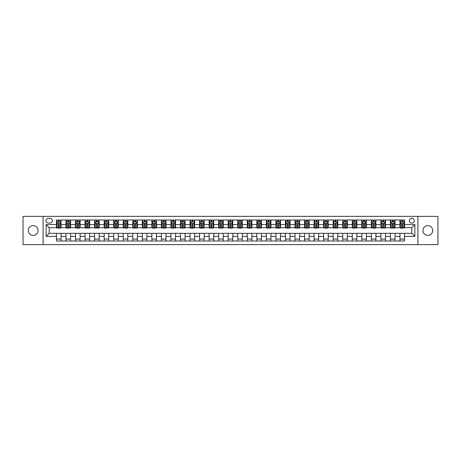 <?xml version="1.0" encoding="UTF-8"?>
<svg xmlns="http://www.w3.org/2000/svg" width="461" height="461" viewBox="0 0 461 461"><rect width="100%" height="100%" fill="white"/><g stroke="black" fill="none" stroke-linecap="round" stroke-linejoin="round"><path stroke-width="0.69" d="M427.837 225.613A4.887 4.887 0 0 0 422.95 230.5A4.887 4.887 0 0 0 427.837 235.387A4.887 4.887 0 0 0 432.723 230.5A4.887 4.887 0 0 0 427.837 225.613M33.163 225.613A4.887 4.887 0 0 0 28.277 230.5A4.887 4.887 0 0 0 33.163 235.387A4.887 4.887 0 0 0 38.05 230.5A4.887 4.887 0 0 0 33.163 225.613M411.806 218.284A2.443 2.443 0 0 0 409.362 220.727A2.443 2.443 0 0 0 411.806 223.17A2.443 2.443 0 0 0 414.249 220.727A2.443 2.443 0 0 0 411.806 218.284M417.914 244.624L437.95 244.624L437.95 216.376L417.914 216.376L417.914 244.624L43.086 244.624L43.086 216.376L23.05 216.376L23.05 244.624L43.086 244.624M48.359 223.095L50.036 223.095A2.368 2.368 0 0 0 52.404 220.727A2.368 2.368 0 0 0 50.036 218.364L48.359 218.364A2.368 2.368 0 0 0 45.991 220.727A2.368 2.368 0 0 0 48.359 223.095M417.914 216.376L43.086 216.376M56.449 236.378L46.14 236.378L46.14 224.622L56.449 224.622L56.449 227.676L49.194 227.676L49.194 233.324L56.449 233.324L56.449 240.999L404.551 240.999L404.551 233.324L411.806 233.324L411.806 227.676L404.551 227.676L404.551 224.622L414.86 224.622L414.86 236.378L404.551 236.378M404.551 224.622L404.551 220.001L56.449 220.001L56.449 224.622M399.969 220.001L399.969 227.676L400.355 227.676M401.802 227.676L402.718 227.676M404.17 227.676L404.551 227.676M399.969 227.676L394.628 227.676M390.427 220.001L390.427 227.676L390.813 227.676M392.259 227.676L393.175 227.676M390.427 227.676L385.085 227.676M380.89 220.001L380.89 227.676L381.27 227.676M382.716 227.676L383.633 227.676M380.89 227.676L375.542 227.676M371.347 220.001L371.347 227.676L371.727 227.676M373.18 227.676L374.09 227.676M371.347 227.676L365.999 227.676M361.804 220.001L361.804 227.676L362.185 227.676M363.637 227.676L364.553 227.676M361.804 227.676L356.457 227.676M352.262 220.001L352.262 227.676L352.642 227.676M354.094 227.676L355.01 227.676M352.262 227.676L346.914 227.676M342.719 220.001L342.719 227.676L343.099 227.676M344.551 227.676L345.468 227.676M342.719 227.676L337.371 227.676M333.176 220.001L333.176 227.676L333.557 227.676M335.009 227.676L335.925 227.676M333.176 227.676L327.834 227.676M323.634 220.001L323.634 227.676L324.014 227.676M325.466 227.676L326.382 227.676M323.634 227.676L318.292 227.676M314.091 220.001L314.091 227.676L314.471 227.676M315.923 227.676L316.84 227.676M314.091 227.676L308.749 227.676M304.548 220.001L304.548 227.676L304.928 227.676M306.381 227.676L307.297 227.676M304.548 227.676L299.206 227.676M295.005 220.001L295.005 227.676L295.386 227.676M296.838 227.676L297.754 227.676M295.005 227.676L289.664 227.676M285.463 220.001L285.463 227.676L285.843 227.676M287.295 227.676L288.211 227.676M285.463 227.676L280.121 227.676M275.92 220.001L275.92 227.676L276.3 227.676M277.752 227.676L278.669 227.676M275.92 227.676L270.578 227.676M266.377 220.001L266.377 227.676L266.763 227.676M268.21 227.676L269.126 227.676M266.377 227.676L261.035 227.676M256.835 220.001L256.835 227.676L257.221 227.676M258.667 227.676L259.583 227.676M256.835 227.676L251.493 227.676M247.292 220.001L247.292 227.676L247.678 227.676M249.124 227.676L250.041 227.676M247.292 227.676L241.95 227.676M237.755 220.001L237.755 227.676L238.135 227.676M239.582 227.676L240.498 227.676M237.755 227.676L232.407 227.676M228.212 220.001L228.212 227.676L228.593 227.676M230.045 227.676L230.955 227.676M228.212 227.676L222.865 227.676M218.67 220.001L218.67 227.676L219.05 227.676M220.502 227.676L221.418 227.676M218.67 227.676L213.322 227.676M209.127 220.001L209.127 227.676L209.507 227.676M210.959 227.676L211.876 227.676M209.127 227.676L203.779 227.676M199.584 220.001L199.584 227.676L199.965 227.676M201.417 227.676L202.333 227.676M199.584 227.676L194.237 227.676M190.041 220.001L190.041 227.676L190.422 227.676M191.874 227.676L192.79 227.676M190.041 227.676L184.7 227.676M180.499 220.001L180.499 227.676L180.879 227.676M182.331 227.676L183.248 227.676M180.499 227.676L175.157 227.676M170.956 220.001L170.956 227.676L171.336 227.676M172.789 227.676L173.705 227.676M170.956 227.676L165.614 227.676M161.413 220.001L161.413 227.676L161.794 227.676M163.246 227.676L164.162 227.676M161.413 227.676L156.072 227.676M151.871 220.001L151.871 227.676L152.251 227.676M153.703 227.676L154.619 227.676M151.871 227.676L146.529 227.676M142.328 220.001L142.328 227.676L142.708 227.676M144.16 227.676L145.077 227.676M142.328 227.676L136.986 227.676M132.785 220.001L132.785 227.676L133.166 227.676M134.618 227.676L135.534 227.676M132.785 227.676L127.443 227.676M123.243 220.001L123.243 227.676L123.629 227.676M125.075 227.676L125.991 227.676M123.243 227.676L117.901 227.676M113.7 220.001L113.7 227.676L114.086 227.676M115.532 227.676L116.449 227.676M113.7 227.676L108.358 227.676M104.157 220.001L104.157 227.676L104.543 227.676M105.99 227.676L106.906 227.676M104.157 227.676L98.815 227.676M94.62 220.001L94.62 227.676L95.001 227.676M96.447 227.676L97.363 227.676M94.62 227.676L89.273 227.676M85.078 220.001L85.078 227.676L85.458 227.676M86.91 227.676L87.821 227.676M85.078 227.676L79.73 227.676M75.535 220.001L75.535 227.676L75.915 227.676M77.367 227.676L78.284 227.676M75.535 227.676L70.187 227.676M65.992 220.001L65.992 227.676L66.372 227.676M67.825 227.676L68.741 227.676M65.992 227.676L60.645 227.676M56.449 227.676L56.83 227.676M58.282 227.676L59.198 227.676M56.449 233.324L61.031 233.324L61.031 240.999M404.551 233.324L61.031 233.324M61.031 220.001L61.031 227.676M56.449 221.914L56.83 221.914M58.282 221.914L59.198 221.914M60.645 221.914L61.031 221.914M56.449 239.086L61.031 239.086M65.992 233.324L65.992 240.999M70.573 220.001L70.573 227.676M65.992 221.914L66.372 221.914M67.825 221.914L68.741 221.914M70.187 221.914L70.573 221.914M70.573 233.324L70.573 240.999M65.992 239.086L70.573 239.086M75.535 233.324L75.535 240.999M80.11 233.324L80.11 240.999M75.535 239.086L80.11 239.086M80.11 220.001L80.11 227.676M75.535 221.914L75.915 221.914M77.367 221.914L78.284 221.914M79.73 221.914L80.11 221.914M85.078 233.324L85.078 240.999M89.653 233.324L89.653 240.999M85.078 239.086L89.653 239.086M89.653 220.001L89.653 227.676M85.078 221.914L85.458 221.914M86.91 221.914L87.821 221.914M89.273 221.914L89.653 221.914M94.62 233.324L94.62 240.999M99.196 233.324L99.196 240.999M94.62 239.086L99.196 239.086M99.196 220.001L99.196 227.676M94.62 221.914L95.001 221.914M96.447 221.914L97.363 221.914M98.815 221.914L99.196 221.914M104.157 233.324L104.157 240.999M108.738 233.324L108.738 240.999M104.157 239.086L108.738 239.086M108.738 220.001L108.738 227.676M104.157 221.914L104.543 221.914M105.99 221.914L106.906 221.914M108.358 221.914L108.738 221.914M113.7 233.324L113.7 240.999M118.281 233.324L118.281 240.999M113.7 239.086L118.281 239.086M118.281 220.001L118.281 227.676M113.7 221.914L114.086 221.914M115.532 221.914L116.449 221.914M117.901 221.914L118.281 221.914M123.243 233.324L123.243 240.999M127.824 233.324L127.824 240.999M123.243 239.086L127.824 239.086M127.824 220.001L127.824 227.676M123.243 221.914L123.629 221.914M125.075 221.914L125.991 221.914M127.443 221.914L127.824 221.914M132.785 233.324L132.785 240.999M137.366 233.324L137.366 240.999M132.785 239.086L137.366 239.086M137.366 220.001L137.366 227.676M132.785 221.914L133.166 221.914M134.618 221.914L135.534 221.914M136.986 221.914L137.366 221.914M142.328 233.324L142.328 240.999M146.909 233.324L146.909 240.999M142.328 239.086L146.909 239.086M146.909 220.001L146.909 227.676M142.328 221.914L142.708 221.914M144.16 221.914L145.077 221.914M146.529 221.914L146.909 221.914M151.871 233.324L151.871 240.999M156.452 233.324L156.452 240.999M151.871 239.086L156.452 239.086M156.452 220.001L156.452 227.676M151.871 221.914L152.251 221.914M153.703 221.914L154.619 221.914M156.072 221.914L156.452 221.914M161.413 233.324L161.413 240.999M165.995 233.324L165.995 240.999M161.413 239.086L165.995 239.086M165.995 220.001L165.995 227.676M161.413 221.914L161.794 221.914M163.246 221.914L164.162 221.914M165.614 221.914L165.995 221.914M170.956 233.324L170.956 240.999M175.537 233.324L175.537 240.999M170.956 239.086L175.537 239.086M175.537 220.001L175.537 227.676M170.956 221.914L171.336 221.914M172.789 221.914L173.705 221.914M175.157 221.914L175.537 221.914M180.499 233.324L180.499 240.999M185.08 233.324L185.08 240.999M180.499 239.086L185.08 239.086M185.08 220.001L185.08 227.676M180.499 221.914L180.879 221.914M182.331 221.914L183.248 221.914M184.7 221.914L185.08 221.914M190.041 233.324L190.041 240.999M194.623 233.324L194.623 240.999M190.041 239.086L194.623 239.086M194.623 220.001L194.623 227.676M190.041 221.914L190.422 221.914M191.874 221.914L192.79 221.914M194.237 221.914L194.623 221.914M199.584 233.324L199.584 240.999M204.165 233.324L204.165 240.999M199.584 239.086L204.165 239.086M204.165 220.001L204.165 227.676M199.584 221.914L199.965 221.914M201.417 221.914L202.333 221.914M203.779 221.914L204.165 221.914M209.127 233.324L209.127 240.999M213.708 233.324L213.708 240.999M209.127 239.086L213.708 239.086M213.708 220.001L213.708 227.676M209.127 221.914L209.507 221.914M210.959 221.914L211.876 221.914M213.322 221.914L213.708 221.914M218.67 233.324L218.67 240.999M223.245 233.324L223.245 240.999M218.67 239.086L223.245 239.086M223.245 220.001L223.245 227.676M218.67 221.914L219.05 221.914M220.502 221.914L221.418 221.914M222.865 221.914L223.245 221.914M228.212 233.324L228.212 240.999M232.788 233.324L232.788 240.999M228.212 239.086L232.788 239.086M232.788 220.001L232.788 227.676M228.212 221.914L228.593 221.914M230.045 221.914L230.955 221.914M232.407 221.914L232.788 221.914M237.755 233.324L237.755 240.999M242.33 233.324L242.33 240.999M237.755 239.086L242.33 239.086M242.33 220.001L242.33 227.676M237.755 221.914L238.135 221.914M239.582 221.914L240.498 221.914M241.95 221.914L242.33 221.914M247.292 233.324L247.292 240.999M251.873 233.324L251.873 240.999M247.292 239.086L251.873 239.086M251.873 220.001L251.873 227.676M247.292 221.914L247.678 221.914M249.124 221.914L250.041 221.914M251.493 221.914L251.873 221.914M256.835 233.324L256.835 240.999M261.416 233.324L261.416 240.999M256.835 239.086L261.416 239.086M261.416 220.001L261.416 227.676M256.835 221.914L257.221 221.914M258.667 221.914L259.583 221.914M261.035 221.914L261.416 221.914M266.377 233.324L266.377 240.999M270.959 233.324L270.959 240.999M266.377 239.086L270.959 239.086M270.959 220.001L270.959 227.676M266.377 221.914L266.763 221.914M268.21 221.914L269.126 221.914M270.578 221.914L270.959 221.914M275.92 233.324L275.92 240.999M280.501 233.324L280.501 240.999M275.92 239.086L280.501 239.086M280.501 220.001L280.501 227.676M275.92 221.914L276.3 221.914M277.752 221.914L278.669 221.914M280.121 221.914L280.501 221.914M285.463 233.324L285.463 240.999M290.044 233.324L290.044 240.999M285.463 239.086L290.044 239.086M290.044 220.001L290.044 227.676M285.463 221.914L285.843 221.914M287.295 221.914L288.211 221.914M289.664 221.914L290.044 221.914M295.005 233.324L295.005 240.999M299.587 233.324L299.587 240.999M295.005 239.086L299.587 239.086M299.587 220.001L299.587 227.676M295.005 221.914L295.386 221.914M296.838 221.914L297.754 221.914M299.206 221.914L299.587 221.914M304.548 233.324L304.548 240.999M309.129 233.324L309.129 240.999M304.548 239.086L309.129 239.086M309.129 220.001L309.129 227.676M304.548 221.914L304.928 221.914M306.381 221.914L307.297 221.914M308.749 221.914L309.129 221.914M314.091 233.324L314.091 240.999M318.672 233.324L318.672 240.999M314.091 239.086L318.672 239.086M318.672 220.001L318.672 227.676M314.091 221.914L314.471 221.914M315.923 221.914L316.84 221.914M318.292 221.914L318.672 221.914M323.634 233.324L323.634 240.999M328.215 233.324L328.215 240.999M323.634 239.086L328.215 239.086M328.215 220.001L328.215 227.676M323.634 221.914L324.014 221.914M325.466 221.914L326.382 221.914M327.834 221.914L328.215 221.914M333.176 233.324L333.176 240.999M337.757 233.324L337.757 240.999M333.176 239.086L337.757 239.086M337.757 220.001L337.757 227.676M333.176 221.914L333.557 221.914M335.009 221.914L335.925 221.914M337.371 221.914L337.757 221.914M342.719 233.324L342.719 240.999M347.3 233.324L347.3 240.999M342.719 239.086L347.3 239.086M347.3 220.001L347.3 227.676M342.719 221.914L343.099 221.914M344.551 221.914L345.468 221.914M346.914 221.914L347.3 221.914M352.262 233.324L352.262 240.999M356.843 233.324L356.843 240.999M352.262 239.086L356.843 239.086M356.843 220.001L356.843 227.676M352.262 221.914L352.642 221.914M354.094 221.914L355.01 221.914M356.457 221.914L356.843 221.914M361.804 233.324L361.804 240.999M366.38 233.324L366.38 240.999M361.804 239.086L366.38 239.086M366.38 220.001L366.38 227.676M361.804 221.914L362.185 221.914M363.637 221.914L364.553 221.914M365.999 221.914L366.38 221.914M371.347 233.324L371.347 240.999M375.922 233.324L375.922 240.999M371.347 239.086L375.922 239.086M375.922 220.001L375.922 227.676M371.347 221.914L371.727 221.914M373.18 221.914L374.09 221.914M375.542 221.914L375.922 221.914M380.89 233.324L380.89 240.999M385.465 233.324L385.465 240.999M380.89 239.086L385.465 239.086M385.465 220.001L385.465 227.676M380.89 221.914L381.27 221.914M382.716 221.914L383.633 221.914M385.085 221.914L385.465 221.914M390.427 233.324L390.427 240.999M395.008 233.324L395.008 240.999M390.427 239.086L395.008 239.086M395.008 220.001L395.008 227.676M390.427 221.914L390.813 221.914M392.259 221.914L393.175 221.914M394.628 221.914L395.008 221.914M399.969 233.324L399.969 240.999M399.969 239.086L404.551 239.086M399.969 221.914L400.355 221.914M401.802 221.914L402.718 221.914M404.17 221.914L404.551 221.914M49.194 227.676L46.14 224.622M49.194 233.324L46.14 236.378M414.86 224.622L411.806 227.676M414.86 236.378L411.806 233.324M59.198 220.998L58.282 220.998M60.645 227.175L59.198 227.175L59.198 228.132L60.645 228.132L60.645 223.476L59.884 221.948L57.59 221.948L56.83 223.476L56.83 228.132L58.282 228.132L58.282 227.175L56.83 227.175M56.83 223.476L56.83 220.001M60.645 223.476L60.645 220.001M58.282 221.948L58.282 220.001M59.198 220.001L59.198 221.948M59.198 227.175L59.198 224.052L58.282 224.052L58.282 227.175M68.741 220.998L67.825 220.998M70.187 227.175L68.741 227.175L68.741 228.132L70.187 228.132L70.187 223.476L69.427 221.948L67.133 221.948L66.372 223.476L66.372 228.132L67.825 228.132L67.825 227.175L66.372 227.175M66.372 223.476L66.372 220.001M70.187 223.476L70.187 220.001M67.825 221.948L67.825 220.001M68.741 220.001L68.741 221.948M68.741 227.175L68.741 224.052L67.825 224.052L67.825 227.175M78.284 220.998L77.367 220.998M79.73 227.175L78.284 227.175L78.284 228.132L79.73 228.132L79.73 223.476L78.969 221.948L76.676 221.948L75.915 223.476L75.915 228.132L77.367 228.132L77.367 227.175L75.915 227.175M75.915 223.476L75.915 220.001M79.73 223.476L79.73 220.001M77.367 221.948L77.367 220.001M78.284 220.001L78.284 221.948M78.284 227.175L78.284 224.052L77.367 224.052L77.367 227.175M87.821 220.998L86.91 220.998M89.273 227.175L87.821 227.175L87.821 228.132L89.273 228.132L89.273 223.476L88.512 221.948L86.219 221.948L85.458 223.476L85.458 228.132L86.91 228.132L86.91 227.175L85.458 227.175M85.458 223.476L85.458 220.001M89.273 223.476L89.273 220.001M86.91 221.948L86.91 220.001M87.821 220.001L87.821 221.948M87.821 227.175L87.821 224.052L86.91 224.052L86.91 227.175M97.363 220.998L96.447 220.998M98.815 227.175L97.363 227.175L97.363 228.132L98.815 228.132L98.815 223.476L98.055 221.948L95.761 221.948L95.001 223.476L95.001 228.132L96.447 228.132L96.447 227.175L95.001 227.175M95.001 223.476L95.001 220.001M98.815 223.476L98.815 220.001M96.447 221.948L96.447 220.001M97.363 220.001L97.363 221.948M97.363 227.175L97.363 224.052L96.447 224.052L96.447 227.175M106.906 220.998L105.99 220.998M108.358 227.175L106.906 227.175L106.906 228.132L108.358 228.132L108.358 223.476L107.597 221.948L105.304 221.948L104.543 223.476L104.543 228.132L105.99 228.132L105.99 227.175L104.543 227.175M104.543 223.476L104.543 220.001M108.358 223.476L108.358 220.001M105.99 221.948L105.99 220.001M106.906 220.001L106.906 221.948M106.906 227.175L106.906 224.052L105.99 224.052L105.99 227.175M116.449 220.998L115.532 220.998M117.901 227.175L116.449 227.175L116.449 228.132L117.901 228.132L117.901 223.476L117.14 221.948L114.847 221.948L114.086 223.476L114.086 228.132L115.532 228.132L115.532 227.175L114.086 227.175M114.086 223.476L114.086 220.001M117.901 223.476L117.901 220.001M115.532 221.948L115.532 220.001M116.449 220.001L116.449 221.948M116.449 227.175L116.449 224.052L115.532 224.052L115.532 227.175M125.991 220.998L125.075 220.998M127.443 227.175L125.991 227.175L125.991 228.132L127.443 228.132L127.443 223.476L126.677 221.948L124.389 221.948L123.629 223.476L123.629 228.132L125.075 228.132L125.075 227.175L123.629 227.175M123.629 223.476L123.629 220.001M127.443 223.476L127.443 220.001M125.075 221.948L125.075 220.001M125.991 220.001L125.991 221.948M125.991 227.175L125.991 224.052L125.075 224.052L125.075 227.175M135.534 220.998L134.618 220.998M136.986 227.175L135.534 227.175L135.534 228.132L136.986 228.132L136.986 223.476L136.22 221.948L133.932 221.948L133.166 223.476L133.166 228.132L134.618 228.132L134.618 227.175L133.166 227.175M133.166 223.476L133.166 220.001M136.986 223.476L136.986 220.001M134.618 221.948L134.618 220.001M135.534 220.001L135.534 221.948M135.534 227.175L135.534 224.052L134.618 224.052L134.618 227.175M145.077 220.998L144.16 220.998M146.529 227.175L145.077 227.175L145.077 228.132L146.529 228.132L146.529 223.476L145.762 221.948L143.475 221.948L142.708 223.476L142.708 228.132L144.16 228.132L144.16 227.175L142.708 227.175M142.708 223.476L142.708 220.001M146.529 223.476L146.529 220.001M144.16 221.948L144.16 220.001M145.077 220.001L145.077 221.948M145.077 227.175L145.077 224.052L144.16 224.052L144.16 227.175M154.619 220.998L153.703 220.998M156.072 227.175L154.619 227.175L154.619 228.132L156.072 228.132L156.072 223.476L155.305 221.948L153.017 221.948L152.251 223.476L152.251 228.132L153.703 228.132L153.703 227.175L152.251 227.175M152.251 223.476L152.251 220.001M156.072 223.476L156.072 220.001M153.703 221.948L153.703 220.001M154.619 220.001L154.619 221.948M154.619 227.175L154.619 224.052L153.703 224.052L153.703 227.175M164.162 220.998L163.246 220.998M165.614 227.175L164.162 227.175L164.162 228.132L165.614 228.132L165.614 223.476L164.848 221.948L162.56 221.948L161.794 223.476L161.794 228.132L163.246 228.132L163.246 227.175L161.794 227.175M161.794 223.476L161.794 220.001M165.614 223.476L165.614 220.001M163.246 221.948L163.246 220.001M164.162 220.001L164.162 221.948M164.162 227.175L164.162 224.052L163.246 224.052L163.246 227.175M173.705 220.998L172.789 220.998M175.157 227.175L173.705 227.175L173.705 228.132L175.157 228.132L175.157 223.476L174.391 221.948L172.103 221.948L171.336 223.476L171.336 228.132L172.789 228.132L172.789 227.175L171.336 227.175M171.336 223.476L171.336 220.001M175.157 223.476L175.157 220.001M172.789 221.948L172.789 220.001M173.705 220.001L173.705 221.948M173.705 227.175L173.705 224.052L172.789 224.052L172.789 227.175M183.248 220.998L182.331 220.998M184.7 227.175L183.248 227.175L183.248 228.132L184.7 228.132L184.7 223.476L183.933 221.948L181.646 221.948L180.879 223.476L180.879 228.132L182.331 228.132L182.331 227.175L180.879 227.175M180.879 223.476L180.879 220.001M184.7 223.476L184.7 220.001M182.331 221.948L182.331 220.001M183.248 220.001L183.248 221.948M183.248 227.175L183.248 224.052L182.331 224.052L182.331 227.175M192.79 220.998L191.874 220.998M194.237 227.175L192.79 227.175L192.79 228.132L194.237 228.132L194.237 223.476L193.476 221.948L191.188 221.948L190.422 223.476L190.422 228.132L191.874 228.132L191.874 227.175L190.422 227.175M190.422 223.476L190.422 220.001M194.237 223.476L194.237 220.001M191.874 221.948L191.874 220.001M192.79 220.001L192.79 221.948M192.79 227.175L192.79 224.052L191.874 224.052L191.874 227.175M202.333 220.998L201.417 220.998M203.779 227.175L202.333 227.175L202.333 228.132L203.779 228.132L203.779 223.476L203.019 221.948L200.725 221.948L199.965 223.476L199.965 228.132L201.417 228.132L201.417 227.175L199.965 227.175M199.965 223.476L199.965 220.001M203.779 223.476L203.779 220.001M201.417 221.948L201.417 220.001M202.333 220.001L202.333 221.948M202.333 227.175L202.333 224.052L201.417 224.052L201.417 227.175M211.876 220.998L210.959 220.998M213.322 227.175L211.876 227.175L211.876 228.132L213.322 228.132L213.322 223.476L212.561 221.948L210.268 221.948L209.507 223.476L209.507 228.132L210.959 228.132L210.959 227.175L209.507 227.175M209.507 223.476L209.507 220.001M213.322 223.476L213.322 220.001M210.959 221.948L210.959 220.001M211.876 220.001L211.876 221.948M211.876 227.175L211.876 224.052L210.959 224.052L210.959 227.175M221.418 220.998L220.502 220.998M222.865 227.175L221.418 227.175L221.418 228.132L222.865 228.132L222.865 223.476L222.104 221.948L219.811 221.948L219.05 223.476L219.05 228.132L220.502 228.132L220.502 227.175L219.05 227.175M219.05 223.476L219.05 220.001M222.865 223.476L222.865 220.001M220.502 221.948L220.502 220.001M221.418 220.001L221.418 221.948M221.418 227.175L221.418 224.052L220.502 224.052L220.502 227.175M230.955 220.998L230.045 220.998M232.407 227.175L230.955 227.175L230.955 228.132L232.407 228.132L232.407 223.476L231.647 221.948L229.353 221.948L228.593 223.476L228.593 228.132L230.045 228.132L230.045 227.175L228.593 227.175M228.593 223.476L228.593 220.001M232.407 223.476L232.407 220.001M230.045 221.948L230.045 220.001M230.955 220.001L230.955 221.948M230.955 227.175L230.955 224.052L230.045 224.052L230.045 227.175M240.498 220.998L239.582 220.998M241.95 227.175L240.498 227.175L240.498 228.132L241.95 228.132L241.95 223.476L241.189 221.948L238.896 221.948L238.135 223.476L238.135 228.132L239.582 228.132L239.582 227.175L238.135 227.175M238.135 223.476L238.135 220.001M241.95 223.476L241.95 220.001M239.582 221.948L239.582 220.001M240.498 220.001L240.498 221.948M240.498 227.175L240.498 224.052L239.582 224.052L239.582 227.175M250.041 220.998L249.124 220.998M251.493 227.175L250.041 227.175L250.041 228.132L251.493 228.132L251.493 223.476L250.732 221.948L248.439 221.948L247.678 223.476L247.678 228.132L249.124 228.132L249.124 227.175L247.678 227.175M247.678 223.476L247.678 220.001M251.493 223.476L251.493 220.001M249.124 221.948L249.124 220.001M250.041 220.001L250.041 221.948M250.041 227.175L250.041 224.052L249.124 224.052L249.124 227.175M259.583 220.998L258.667 220.998M261.035 227.175L259.583 227.175L259.583 228.132L261.035 228.132L261.035 223.476L260.275 221.948L257.981 221.948L257.221 223.476L257.221 228.132L258.667 228.132L258.667 227.175L257.221 227.175M257.221 223.476L257.221 220.001M261.035 223.476L261.035 220.001M258.667 221.948L258.667 220.001M259.583 220.001L259.583 221.948M259.583 227.175L259.583 224.052L258.667 224.052L258.667 227.175M269.126 220.998L268.21 220.998M270.578 227.175L269.126 227.175L269.126 228.132L270.578 228.132L270.578 223.476L269.812 221.948L267.524 221.948L266.763 223.476L266.763 228.132L268.21 228.132L268.21 227.175L266.763 227.175M266.763 223.476L266.763 220.001M270.578 223.476L270.578 220.001M268.21 221.948L268.21 220.001M269.126 220.001L269.126 221.948M269.126 227.175L269.126 224.052L268.21 224.052L268.21 227.175M278.669 220.998L277.752 220.998M280.121 227.175L278.669 227.175L278.669 228.132L280.121 228.132L280.121 223.476L279.354 221.948L277.067 221.948L276.3 223.476L276.3 228.132L277.752 228.132L277.752 227.175L276.3 227.175M276.3 223.476L276.3 220.001M280.121 223.476L280.121 220.001M277.752 221.948L277.752 220.001M278.669 220.001L278.669 221.948M278.669 227.175L278.669 224.052L277.752 224.052L277.752 227.175M288.211 220.998L287.295 220.998M289.664 227.175L288.211 227.175L288.211 228.132L289.664 228.132L289.664 223.476L288.897 221.948L286.609 221.948L285.843 223.476L285.843 228.132L287.295 228.132L287.295 227.175L285.843 227.175M285.843 223.476L285.843 220.001M289.664 223.476L289.664 220.001M287.295 221.948L287.295 220.001M288.211 220.001L288.211 221.948M288.211 227.175L288.211 224.052L287.295 224.052L287.295 227.175M297.754 220.998L296.838 220.998M299.206 227.175L297.754 227.175L297.754 228.132L299.206 228.132L299.206 223.476L298.44 221.948L296.152 221.948L295.386 223.476L295.386 228.132L296.838 228.132L296.838 227.175L295.386 227.175M295.386 223.476L295.386 220.001M299.206 223.476L299.206 220.001M296.838 221.948L296.838 220.001M297.754 220.001L297.754 221.948M297.754 227.175L297.754 224.052L296.838 224.052L296.838 227.175M307.297 220.998L306.381 220.998M308.749 227.175L307.297 227.175L307.297 228.132L308.749 228.132L308.749 223.476L307.983 221.948L305.695 221.948L304.928 223.476L304.928 228.132L306.381 228.132L306.381 227.175L304.928 227.175M304.928 223.476L304.928 220.001M308.749 223.476L308.749 220.001M306.381 221.948L306.381 220.001M307.297 220.001L307.297 221.948M307.297 227.175L307.297 224.052L306.381 224.052L306.381 227.175M316.84 220.998L315.923 220.998M318.292 227.175L316.84 227.175L316.84 228.132L318.292 228.132L318.292 223.476L317.525 221.948L315.238 221.948L314.471 223.476L314.471 228.132L315.923 228.132L315.923 227.175L314.471 227.175M314.471 223.476L314.471 220.001M318.292 223.476L318.292 220.001M315.923 221.948L315.923 220.001M316.84 220.001L316.84 221.948M316.84 227.175L316.84 224.052L315.923 224.052L315.923 227.175M326.382 220.998L325.466 220.998M327.834 227.175L326.382 227.175L326.382 228.132L327.834 228.132L327.834 223.476L327.068 221.948L324.78 221.948L324.014 223.476L324.014 228.132L325.466 228.132L325.466 227.175L324.014 227.175M324.014 223.476L324.014 220.001M327.834 223.476L327.834 220.001M325.466 221.948L325.466 220.001M326.382 220.001L326.382 221.948M326.382 227.175L326.382 224.052L325.466 224.052L325.466 227.175M335.925 220.998L335.009 220.998M337.371 227.175L335.925 227.175L335.925 228.132L337.371 228.132L337.371 223.476L336.611 221.948L334.323 221.948L333.557 223.476L333.557 228.132L335.009 228.132L335.009 227.175L333.557 227.175M333.557 223.476L333.557 220.001M337.371 223.476L337.371 220.001M335.009 221.948L335.009 220.001M335.925 220.001L335.925 221.948M335.925 227.175L335.925 224.052L335.009 224.052L335.009 227.175M345.468 220.998L344.551 220.998M346.914 227.175L345.468 227.175L345.468 228.132L346.914 228.132L346.914 223.476L346.153 221.948L343.86 221.948L343.099 223.476L343.099 228.132L344.551 228.132L344.551 227.175L343.099 227.175M343.099 223.476L343.099 220.001M346.914 223.476L346.914 220.001M344.551 221.948L344.551 220.001M345.468 220.001L345.468 221.948M345.468 227.175L345.468 224.052L344.551 224.052L344.551 227.175M355.01 220.998L354.094 220.998M356.457 227.175L355.01 227.175L355.01 228.132L356.457 228.132L356.457 223.476L355.696 221.948L353.403 221.948L352.642 223.476L352.642 228.132L354.094 228.132L354.094 227.175L352.642 227.175M352.642 223.476L352.642 220.001M356.457 223.476L356.457 220.001M354.094 221.948L354.094 220.001M355.01 220.001L355.01 221.948M355.01 227.175L355.01 224.052L354.094 224.052L354.094 227.175M364.553 220.998L363.637 220.998M365.999 227.175L364.553 227.175L364.553 228.132L365.999 228.132L365.999 223.476L365.239 221.948L362.945 221.948L362.185 223.476L362.185 228.132L363.637 228.132L363.637 227.175L362.185 227.175M362.185 223.476L362.185 220.001M365.999 223.476L365.999 220.001M363.637 221.948L363.637 220.001M364.553 220.001L364.553 221.948M364.553 227.175L364.553 224.052L363.637 224.052L363.637 227.175M374.09 220.998L373.18 220.998M375.542 227.175L374.09 227.175L374.09 228.132L375.542 228.132L375.542 223.476L374.781 221.948L372.488 221.948L371.727 223.476L371.727 228.132L373.18 228.132L373.18 227.175L371.727 227.175M371.727 223.476L371.727 220.001M375.542 223.476L375.542 220.001M373.18 221.948L373.18 220.001M374.09 220.001L374.09 221.948M374.09 227.175L374.09 224.052L373.18 224.052L373.18 227.175M383.633 220.998L382.716 220.998M385.085 227.175L383.633 227.175L383.633 228.132L385.085 228.132L385.085 223.476L384.324 221.948L382.031 221.948L381.27 223.476L381.27 228.132L382.716 228.132L382.716 227.175L381.27 227.175M381.27 223.476L381.27 220.001M385.085 223.476L385.085 220.001M382.716 221.948L382.716 220.001M383.633 220.001L383.633 221.948M383.633 227.175L383.633 224.052L382.716 224.052L382.716 227.175M393.175 220.998L392.259 220.998M394.628 227.175L393.175 227.175L393.175 228.132L394.628 228.132L394.628 223.476L393.867 221.948L391.573 221.948L390.813 223.476L390.813 228.132L392.259 228.132L392.259 227.175L390.813 227.175M390.813 223.476L390.813 220.001M394.628 223.476L394.628 220.001M392.259 221.948L392.259 220.001M393.175 220.001L393.175 221.948M393.175 227.175L393.175 224.052L392.259 224.052L392.259 227.175M402.718 220.998L401.802 220.998M404.17 227.175L402.718 227.175L402.718 228.132L404.17 228.132L404.17 223.476L403.41 221.948L401.116 221.948L400.355 223.476L400.355 228.132L401.802 228.132L401.802 227.175L400.355 227.175M400.355 223.476L400.355 220.001M404.17 223.476L404.17 220.001M401.802 221.948L401.802 220.001M402.718 220.001L402.718 221.948M402.718 227.175L402.718 224.052L401.802 224.052L401.802 227.175M65.992 236.378L61.031 236.378M65.992 224.622L61.031 224.622M75.535 224.622L70.573 224.622M75.535 236.378L70.573 236.378M85.078 224.622L80.11 224.622M85.078 236.378L80.11 236.378M94.62 224.622L89.653 224.622M94.62 236.378L89.653 236.378M104.157 224.622L99.196 224.622M104.157 236.378L99.196 236.378M113.7 224.622L108.738 224.622M113.7 236.378L108.738 236.378M123.243 224.622L118.281 224.622M123.243 236.378L118.281 236.378M132.785 224.622L127.824 224.622M132.785 236.378L127.824 236.378M142.328 224.622L137.366 224.622M142.328 236.378L137.366 236.378M151.871 224.622L146.909 224.622M151.871 236.378L146.909 236.378M161.413 224.622L156.452 224.622M161.413 236.378L156.452 236.378M170.956 224.622L165.995 224.622M170.956 236.378L165.995 236.378M180.499 224.622L175.537 224.622M180.499 236.378L175.537 236.378M190.041 224.622L185.08 224.622M190.041 236.378L185.08 236.378M199.584 224.622L194.623 224.622M199.584 236.378L194.623 236.378M209.127 224.622L204.165 224.622M209.127 236.378L204.165 236.378M218.67 224.622L213.708 224.622M218.67 236.378L213.708 236.378M228.212 224.622L223.245 224.622M228.212 236.378L223.245 236.378M237.755 224.622L232.788 224.622M237.755 236.378L232.788 236.378M247.292 224.622L242.33 224.622M247.292 236.378L242.33 236.378M256.835 224.622L251.873 224.622M256.835 236.378L251.873 236.378M266.377 224.622L261.416 224.622M266.377 236.378L261.416 236.378M275.92 224.622L270.959 224.622M275.92 236.378L270.959 236.378M285.463 224.622L280.501 224.622M285.463 236.378L280.501 236.378M295.005 224.622L290.044 224.622M295.005 236.378L290.044 236.378M304.548 224.622L299.587 224.622M304.548 236.378L299.587 236.378M314.091 224.622L309.129 224.622M314.091 236.378L309.129 236.378M323.634 224.622L318.672 224.622M323.634 236.378L318.672 236.378M333.176 224.622L328.215 224.622M333.176 236.378L328.215 236.378M342.719 224.622L337.757 224.622M342.719 236.378L337.757 236.378M352.262 224.622L347.3 224.622M352.262 236.378L347.3 236.378M361.804 224.622L356.843 224.622M361.804 236.378L356.843 236.378M371.347 224.622L366.38 224.622M371.347 236.378L366.38 236.378M380.89 224.622L375.922 224.622M380.89 236.378L375.922 236.378M390.427 224.622L385.465 224.622M390.427 236.378L385.465 236.378M399.969 224.622L395.008 224.622M399.969 236.378L395.008 236.378M60.627 223.441L56.847 223.441M56.83 222.041L57.55 222.041M59.93 222.041L60.645 222.041M58.282 225.129L56.83 225.129M60.645 225.129L59.198 225.129M59.198 221.482L58.282 221.482M70.17 223.441L66.39 223.441M66.372 222.041L67.087 222.041M69.473 222.041L70.187 222.041M67.825 225.129L66.372 225.129M70.187 225.129L68.741 225.129M68.741 221.482L67.825 221.482M79.713 223.441L75.932 223.441M75.915 222.041L76.63 222.041M79.015 222.041L79.73 222.041M77.367 225.129L75.915 225.129M79.73 225.129L78.284 225.129M78.284 221.482L77.367 221.482M89.255 223.441L85.475 223.441M85.458 222.041L86.172 222.041M88.558 222.041L89.273 222.041M86.91 225.129L85.458 225.129M89.273 225.129L87.821 225.129M87.821 221.482L86.91 221.482M98.798 223.441L95.018 223.441M95.001 222.041L95.715 222.041M98.101 222.041L98.815 222.041M96.447 225.129L95.001 225.129M98.815 225.129L97.363 225.129M97.363 221.482L96.447 221.482M108.341 223.441L104.561 223.441M104.543 222.041L105.258 222.041M107.644 222.041L108.358 222.041M105.99 225.129L104.543 225.129M108.358 225.129L106.906 225.129M106.906 221.482L105.99 221.482M117.883 223.441L114.103 223.441M114.086 222.041L114.801 222.041M117.18 222.041L117.901 222.041M115.532 225.129L114.086 225.129M117.901 225.129L116.449 225.129M116.449 221.482L115.532 221.482M127.426 223.441L123.646 223.441M123.629 222.041L124.343 222.041M126.723 222.041L127.443 222.041M125.075 225.129L123.629 225.129M127.443 225.129L125.991 225.129M125.991 221.482L125.075 221.482M136.969 223.441L133.189 223.441M133.166 222.041L133.886 222.041M136.266 222.041L136.986 222.041M134.618 225.129L133.166 225.129M136.986 225.129L135.534 225.129M135.534 221.482L134.618 221.482M146.506 223.441L142.731 223.441M142.708 222.041L143.429 222.041M145.809 222.041L146.529 222.041M144.16 225.129L142.708 225.129M146.529 225.129L145.077 225.129M145.077 221.482L144.16 221.482M156.049 223.441L152.274 223.441M152.251 222.041L152.971 222.041M155.351 222.041L156.072 222.041M153.703 225.129L152.251 225.129M156.072 225.129L154.619 225.129M154.619 221.482L153.703 221.482M165.591 223.441L161.817 223.441M161.794 222.041L162.514 222.041M164.894 222.041L165.614 222.041M163.246 225.129L161.794 225.129M165.614 225.129L164.162 225.129M164.162 221.482L163.246 221.482M175.134 223.441L171.359 223.441M171.336 222.041L172.057 222.041M174.437 222.041L175.157 222.041M172.789 225.129L171.336 225.129M175.157 225.129L173.705 225.129M173.705 221.482L172.789 221.482M184.677 223.441L180.896 223.441M180.879 222.041L181.599 222.041M183.979 222.041L184.7 222.041M182.331 225.129L180.879 225.129M184.7 225.129L183.248 225.129M183.248 221.482L182.331 221.482M194.219 223.441L190.439 223.441M190.422 222.041L191.142 222.041M193.522 222.041L194.237 222.041M191.874 225.129L190.422 225.129M194.237 225.129L192.79 225.129M192.79 221.482L191.874 221.482M203.762 223.441L199.982 223.441M199.965 222.041L200.685 222.041M203.065 222.041L203.779 222.041M201.417 225.129L199.965 225.129M203.779 225.129L202.333 225.129M202.333 221.482L201.417 221.482M213.305 223.441L209.525 223.441M209.507 222.041L210.222 222.041M212.607 222.041L213.322 222.041M210.959 225.129L209.507 225.129M213.322 225.129L211.876 225.129M211.876 221.482L210.959 221.482M222.847 223.441L219.067 223.441M219.05 222.041L219.764 222.041M222.15 222.041L222.865 222.041M220.502 225.129L219.05 225.129M222.865 225.129L221.418 225.129M221.418 221.482L220.502 221.482M232.39 223.441L228.61 223.441M228.593 222.041L229.307 222.041M231.693 222.041L232.407 222.041M230.045 225.129L228.593 225.129M232.407 225.129L230.955 225.129M230.955 221.482L230.045 221.482M241.933 223.441L238.153 223.441M238.135 222.041L238.85 222.041M241.236 222.041L241.95 222.041M239.582 225.129L238.135 225.129M241.95 225.129L240.498 225.129M240.498 221.482L239.582 221.482M251.476 223.441L247.695 223.441M247.678 222.041L248.393 222.041M250.778 222.041L251.493 222.041M249.124 225.129L247.678 225.129M251.493 225.129L250.041 225.129M250.041 221.482L249.124 221.482M261.018 223.441L257.238 223.441M257.221 222.041L257.935 222.041M260.315 222.041L261.035 222.041M258.667 225.129L257.221 225.129M261.035 225.129L259.583 225.129M259.583 221.482L258.667 221.482M270.561 223.441L266.781 223.441M266.763 222.041L267.478 222.041M269.858 222.041L270.578 222.041M268.21 225.129L266.763 225.129M270.578 225.129L269.126 225.129M269.126 221.482L268.21 221.482M280.104 223.441L276.323 223.441M276.3 222.041L277.021 222.041M279.401 222.041L280.121 222.041M277.752 225.129L276.3 225.129M280.121 225.129L278.669 225.129M278.669 221.482L277.752 221.482M289.641 223.441L285.866 223.441M285.843 222.041L286.563 222.041M288.943 222.041L289.664 222.041M287.295 225.129L285.843 225.129M289.664 225.129L288.211 225.129M288.211 221.482L287.295 221.482M299.183 223.441L295.409 223.441M295.386 222.041L296.106 222.041M298.486 222.041L299.206 222.041M296.838 225.129L295.386 225.129M299.206 225.129L297.754 225.129M297.754 221.482L296.838 221.482M308.726 223.441L304.952 223.441M304.928 222.041L305.649 222.041M308.029 222.041L308.749 222.041M306.381 225.129L304.928 225.129M308.749 225.129L307.297 225.129M307.297 221.482L306.381 221.482M318.269 223.441L314.494 223.441M314.471 222.041L315.191 222.041M317.571 222.041L318.292 222.041M315.923 225.129L314.471 225.129M318.292 225.129L316.84 225.129M316.84 221.482L315.923 221.482M327.811 223.441L324.031 223.441M324.014 222.041L324.734 222.041M327.114 222.041L327.834 222.041M325.466 225.129L324.014 225.129M327.834 225.129L326.382 225.129M326.382 221.482L325.466 221.482M337.354 223.441L333.574 223.441M333.557 222.041L334.277 222.041M336.657 222.041L337.371 222.041M335.009 225.129L333.557 225.129M337.371 225.129L335.925 225.129M335.925 221.482L335.009 221.482M346.897 223.441L343.117 223.441M343.099 222.041L343.82 222.041M346.199 222.041L346.914 222.041M344.551 225.129L343.099 225.129M346.914 225.129L345.468 225.129M345.468 221.482L344.551 221.482M356.439 223.441L352.659 223.441M352.642 222.041L353.357 222.041M355.742 222.041L356.457 222.041M354.094 225.129L352.642 225.129M356.457 225.129L355.01 225.129M355.01 221.482L354.094 221.482M365.982 223.441L362.202 223.441M362.185 222.041L362.899 222.041M365.285 222.041L365.999 222.041M363.637 225.129L362.185 225.129M365.999 225.129L364.553 225.129M364.553 221.482L363.637 221.482M375.525 223.441L371.745 223.441M371.727 222.041L372.442 222.041M374.828 222.041L375.542 222.041M373.18 225.129L371.727 225.129M375.542 225.129L374.09 225.129M374.09 221.482L373.18 221.482M385.068 223.441L381.287 223.441M381.27 222.041L381.985 222.041M384.37 222.041L385.085 222.041M382.716 225.129L381.27 225.129M385.085 225.129L383.633 225.129M383.633 221.482L382.716 221.482M394.61 223.441L390.83 223.441M390.813 222.041L391.527 222.041M393.913 222.041L394.628 222.041M392.259 225.129L390.813 225.129M394.628 225.129L393.175 225.129M393.175 221.482L392.259 221.482M404.153 223.441L400.373 223.441M400.355 222.041L401.07 222.041M403.45 222.041L404.17 222.041M401.802 225.129L400.355 225.129M404.17 225.129L402.718 225.129M402.718 221.482L401.802 221.482"/></g></svg>
